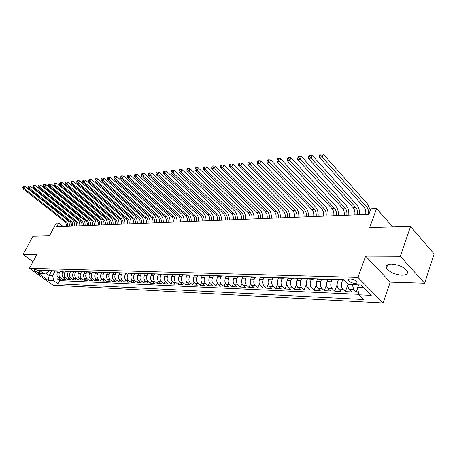 <?xml version="1.0" encoding="UTF-8"?>
<svg xmlns="http://www.w3.org/2000/svg" width="457" height="457" viewBox="0 0 457 457"><rect width="100%" height="100%" fill="white"/><g stroke="black" fill="none" stroke-linecap="round" stroke-linejoin="round"><path stroke-width="0.69" d="M391.569 264.072C387.068 264.209 385.371 265.586 386.479 268.213C389.535 272.183 394.665 274.52 401.88 275.234C406.553 275.16 408.29 273.743 407.096 270.99C403.897 267.014 398.721 264.706 391.569 264.072M350.456 278.93C348.788 278.947 348.154 279.444 348.56 280.421C349.834 282.072 351.953 283.066 354.918 283.414C356.614 283.409 357.254 282.906 356.831 281.906C355.535 280.255 353.41 279.261 350.456 278.93M424.644 283.203L434.15 253.955L410.552 226.466L400.332 256.308L365.623 256.143L357.945 277.428L383.08 302.968L390.232 282.112L424.644 283.203L400.332 256.308M357.945 277.428L29.442 268.293L52.966 285.174L383.08 302.968M29.442 268.293L36.771 254.566L23.044 254.503L32.961 261.701M23.044 254.503L32.961 236.189L49.499 235.761L56.205 223.176L58.707 223.062L56.742 226.763L368.885 214.322L370.901 208.82L376.568 208.563L369.673 227.517L410.552 226.466M58.182 271.07L57.393 272.589C56.582 274.571 56.891 276.211 58.33 277.519L60.632 279.198L57.588 279.061L58.37 277.548M62.683 279.284L63.477 277.736L65.779 279.421L62.683 279.284L60.375 277.605L58.33 277.519M68.504 271.458L67.75 272.932C66.928 274.948 67.242 276.616 68.693 277.947L71.012 279.65L67.865 279.513L68.67 277.93M73.8 271.652L73.057 273.109C72.235 275.143 72.549 276.828 74.005 278.164L76.33 279.884L73.126 279.741L73.948 278.124M79.187 271.841L78.45 273.292C77.627 275.343 77.947 277.039 79.404 278.387L81.734 280.118L78.478 279.975L79.318 278.324M84.665 272.029L83.939 273.475C83.111 275.542 83.431 277.256 84.893 278.616L87.236 280.358L83.922 280.215L84.774 278.524M90.246 272.218L89.521 273.657C88.692 275.748 89.012 277.473 90.48 278.844L92.828 280.604L89.458 280.461L90.326 278.724M95.919 272.401L95.199 273.852C94.365 275.954 94.69 277.696 96.159 279.078L98.512 280.855L95.09 280.707L95.97 278.924M101.7 272.583L100.974 274.046C100.14 276.165 100.466 277.925 101.94 279.318L104.299 281.106L100.814 280.958L101.717 279.13M107.578 272.766L106.852 274.24C106.018 276.382 106.338 278.153 107.823 279.558L110.188 281.363L106.647 281.209L107.561 279.341M113.559 272.955L112.833 274.44C111.999 276.599 112.319 278.387 113.804 279.81L116.181 281.626L112.576 281.472L113.513 279.547M119.654 273.143L118.923 274.646C118.083 276.822 118.409 278.627 119.9 280.061L122.282 281.895L118.609 281.735L119.563 279.758M125.852 273.337L125.121 274.851C124.281 277.051 124.607 278.873 126.103 280.312L128.491 282.169L124.75 282.003L125.726 279.97M132.164 273.532L131.433 275.063C130.593 277.279 130.919 279.118 132.416 280.575L134.809 282.443L131.005 282.277L132.004 280.187M138.597 273.737L137.86 275.274C137.02 277.519 137.346 279.37 138.848 280.838L141.247 282.723L137.374 282.557L138.391 280.404M145.143 273.937L144.412 275.497C143.561 277.753 143.892 279.627 145.4 281.112L147.805 283.009L143.858 282.837L144.903 280.621M151.815 274.149L151.078 275.72C150.233 277.999 150.564 279.89 152.072 281.386L154.483 283.306L150.462 283.129L151.53 280.838M158.613 274.36L157.876 275.942C157.025 278.25 157.357 280.158 158.87 281.666L161.287 283.603L157.191 283.42L158.288 281.061M165.537 274.577L164.8 276.177C163.949 278.502 164.28 280.427 165.8 281.952L168.222 283.906L164.046 283.723L165.171 281.278M172.597 274.794L171.855 276.411C171.004 278.764 171.341 280.707 172.86 282.243L175.288 284.214L171.032 284.026L172.186 281.501M179.795 275.023L179.053 276.651C178.201 279.027 178.533 280.986 180.058 282.54L182.492 284.528L178.15 284.34L179.338 281.723M187.13 275.251L186.387 276.896C185.536 279.296 185.873 281.278 187.399 282.843L189.832 284.848L185.411 284.66L186.627 281.94M194.613 275.485L193.871 277.148C193.02 279.57 193.357 281.569 194.882 283.151L197.321 285.179L192.814 284.979L194.065 282.163M202.245 275.72L201.503 277.405C200.652 279.85 200.989 281.866 202.514 283.466L204.965 285.511L200.36 285.311L201.651 282.386M210.037 275.965L209.289 277.662C208.432 280.135 208.775 282.175 210.306 283.786L212.756 285.853L208.061 285.648L209.392 282.603M217.983 276.211L217.235 277.93C216.378 280.427 216.721 282.489 218.252 284.117L220.708 286.202L215.915 285.991L217.286 282.82M226.089 276.468L225.347 278.199C224.49 280.724 224.827 282.803 226.364 284.448L228.82 286.556L223.93 286.345L225.352 283.032M234.367 276.725L233.624 278.479C232.767 281.026 233.11 283.129 234.647 284.791L237.103 286.922L232.116 286.699L233.578 283.243M242.821 276.988L242.079 278.759C241.222 281.335 241.564 283.46 243.101 285.139L245.563 287.287L240.468 287.065L241.987 283.449M251.464 277.239L250.71 279.05C249.853 281.649 250.196 283.803 251.738 285.494L254.201 287.67L248.996 287.442L250.567 283.648M260.296 277.485L259.53 279.341C258.673 281.975 259.016 284.145 260.559 285.859L263.021 288.053L257.708 287.819L259.342 283.837M269.327 277.719L268.545 279.644C267.688 282.306 268.031 284.5 269.573 286.231L272.035 288.447L266.602 288.213L268.305 284.02M278.559 277.942L277.753 279.952C276.896 282.643 277.239 284.86 278.781 286.613L281.244 288.853L275.697 288.607L277.468 284.191M288.007 278.147L287.167 280.267C286.31 282.986 286.659 285.231 288.201 287.002L290.663 289.264L284.985 289.013L286.836 284.345M297.673 278.342L296.793 280.587C295.942 283.34 296.285 285.608 297.827 287.396L300.289 289.687L294.485 289.43L296.422 284.483M307.544 278.57L306.636 280.918C305.79 283.7 306.133 285.996 307.675 287.801L310.132 290.115L304.196 289.858L306.23 284.597M317.615 278.879L316.712 281.255C315.861 284.071 316.21 286.39 317.746 288.218L320.203 290.555L314.13 290.292L316.273 284.677M327.92 279.193L327.018 281.598C326.172 284.448 326.515 286.796 328.052 288.641L330.508 291.006L324.293 290.738L326.555 284.717M338.466 279.518L337.569 281.952C336.723 284.837 337.072 287.207 338.603 289.081L341.053 291.469L334.695 291.189L337.095 284.7M347.954 284.105C347.766 286.436 348.245 288.241 349.405 289.527L351.844 291.943L345.338 291.657L347.914 284.591M38.519 272.492L40.13 272.275C39.365 271.035 37.851 270.156 35.589 269.636L33.995 269.847C34.749 271.087 36.257 271.966 38.519 272.492L39.211 271.184M51.55 271.018L49.173 275.571L52.675 275.708L53.612 280.621L58.028 283.808L363.418 299.484L358.734 294.828L371.227 295.411L360.893 284.962L348.371 284.517L343.498 279.673L39.365 270.333L43.901 273.606L48.088 272.378L48.985 270.67M53.612 280.621L48.116 280.37L38.439 273.412L43.901 273.606M342.59 280.101L341.859 282.095L337.569 281.952M331.942 279.77L331.205 281.74L327.018 281.598M321.539 279.444L320.803 281.392L316.712 281.255M311.377 279.13L310.64 281.049L306.636 280.918M301.443 278.816L300.706 280.718L296.793 280.587M291.732 278.513L290.989 280.392L287.167 280.267M282.237 278.216L281.495 280.078L277.753 279.952M272.943 277.93L272.201 279.764L268.545 279.644M263.855 277.645L263.112 279.461L259.53 279.341M254.96 277.365L254.218 279.164L250.71 279.05M246.254 277.096L245.512 278.873L242.079 278.759M239.051 276.468L237.737 276.828L236.983 278.587L233.624 278.479M229.385 276.559L228.637 278.313L225.347 278.199M221.217 276.285L220.463 278.039L217.235 277.93M213.219 276.005L212.448 277.77L209.289 277.662M205.387 275.72L204.599 277.508L201.503 277.405M197.721 275.422L196.904 277.25L193.871 277.148M190.209 275.114L189.364 276.999L186.387 276.896M182.851 274.806L181.972 276.748L179.053 276.651M175.625 274.52L174.717 276.508L171.855 276.411M168.513 274.297L167.605 276.268L164.8 276.177M161.532 274.086L160.63 276.039L157.876 275.942M154.683 273.874L153.78 275.811L151.078 275.72M147.965 273.669L147.063 275.582L144.412 275.497M141.367 273.463L140.465 275.365L137.86 275.274M134.889 273.269L133.992 275.148L131.433 275.063M128.531 273.069L127.634 274.937L125.121 274.851M122.282 272.88L121.391 274.726L118.923 274.646M116.152 272.692L115.255 274.52L112.833 274.44M115.135 272.658L113.862 272.96L110.131 272.509L109.234 274.32L106.852 274.24M104.173 272.378L103.316 274.12L100.974 274.046M98.329 272.252L97.495 273.926L95.199 273.852M92.588 272.121L91.777 273.737L89.521 273.657M86.944 271.989L86.162 273.549L83.939 273.475M81.403 271.852L80.638 273.366L78.45 273.292M75.953 271.709L75.205 273.183L73.057 273.109M70.595 271.567L69.864 273L67.75 272.932M63.3 271.264L62.529 272.76C61.712 274.754 62.026 276.416 63.472 277.73L65.551 277.816C64.1 276.496 63.791 274.834 64.608 272.829L62.529 272.76M65.334 271.418L64.608 272.829M60.153 271.275L59.439 272.652C58.622 274.646 58.936 276.291 60.375 277.605M57.588 279.061L59.69 280.592L358.671 294.359M352.313 284.66L353.798 289.704L356.237 292.132L358.368 292.229M345.338 291.657L342.893 289.258C341.362 287.379 341.013 284.991 341.859 282.095M334.695 291.189L332.245 288.818C330.708 286.962 330.365 284.602 331.205 281.74M324.293 290.738L321.842 288.39C320.306 286.55 319.957 284.22 320.803 281.392M314.13 290.292L311.674 287.967C310.137 286.151 309.789 283.848 310.64 281.049M304.196 289.858L301.74 287.556C300.198 285.762 299.855 283.483 300.706 280.718M294.485 289.43L292.023 287.156C290.481 285.379 290.138 283.129 290.989 280.392M284.985 289.013L282.523 286.768C280.981 285.008 280.638 282.78 281.495 280.078M275.697 288.607L273.235 286.385C271.692 284.642 271.349 282.437 272.201 279.764M266.602 288.213L264.14 286.008C262.598 284.288 262.255 282.106 263.112 279.461M257.708 287.819L255.246 285.642C253.704 283.94 253.361 281.78 254.218 279.164M248.996 287.442L246.534 285.282C244.992 283.597 244.655 281.461 245.512 278.873M240.468 287.065L238.006 284.928C236.469 283.26 236.126 281.146 236.983 278.587M232.116 286.699L229.66 284.585C228.123 282.934 227.78 280.844 228.637 278.313M223.93 286.345L221.479 284.248C219.943 282.615 219.606 280.541 220.463 278.039M215.915 285.991L213.465 283.917C211.934 282.3 211.591 280.25 212.448 277.77M208.061 285.648L205.616 283.591C204.085 281.992 203.742 279.964 204.599 277.508M200.36 285.311L197.915 283.277C196.39 281.689 196.053 279.678 196.904 277.25M192.814 284.979L190.375 282.963C188.85 281.392 188.513 279.404 189.364 276.999M185.411 284.66L182.977 282.66C181.452 281.101 181.115 279.13 181.972 276.748M178.15 284.34L175.722 282.363C174.203 280.815 173.866 278.867 174.717 276.508M171.032 284.026L168.604 282.066C167.091 280.541 166.754 278.604 167.605 276.268M164.046 283.723L161.624 281.78C160.11 280.267 159.779 278.353 160.63 276.039M157.191 283.42L154.774 281.495C153.266 279.998 152.935 278.102 153.78 275.811M150.462 283.129L148.051 281.221C146.548 279.73 146.217 277.856 147.063 275.582M143.858 282.837L141.453 280.946C139.951 279.473 139.619 277.61 140.465 275.365M137.374 282.557L134.975 280.678C133.478 279.221 133.147 277.376 133.992 275.148M131.005 282.277L128.611 280.415C127.12 278.97 126.795 277.142 127.634 274.937M124.75 282.003L122.367 280.158C120.877 278.724 120.551 276.913 121.391 274.726M118.609 281.735L116.232 279.907C114.747 278.484 114.421 276.691 115.255 274.52M112.576 281.472L110.2 279.661C108.72 278.244 108.395 276.468 109.234 274.32M106.647 281.209L104.282 279.416C102.802 278.016 102.482 276.251 103.316 274.12M100.814 280.958L98.461 279.176C96.987 277.787 96.667 276.039 97.495 273.926M95.09 280.707L92.737 278.936C91.269 277.565 90.949 275.828 91.777 273.737M89.458 280.461L87.116 278.707C85.653 277.342 85.333 275.622 86.162 273.549M83.922 280.215L81.586 278.479C80.129 277.125 79.809 275.422 80.638 273.366M78.478 279.975L76.153 278.256C74.697 276.913 74.382 275.223 75.205 273.183M73.126 279.741L70.806 278.033C69.355 276.702 69.041 275.023 69.864 273M67.865 279.513L65.551 277.816M50.933 270.687L52.155 271.035L53.389 270.761M48.899 270.624L52.155 271.035M55.063 271.121L52.675 275.708M392.746 226.923L376.568 208.563M63.123 226.506L58.707 223.062M45.717 273.075L49.173 275.571L48.116 280.37M358.642 284.882L357.694 287.516L363.641 287.744M59.69 280.592L58.028 283.808M356.237 292.132L357.751 287.91M54.006 270.784L55.234 271.132L57.302 271.195L56.068 270.847M58.542 270.921L57.302 271.195M59.199 270.944L60.433 271.298L62.535 271.361L61.295 271.007M63.774 271.081L62.535 271.361M64.477 271.104L65.711 271.458L67.853 271.527L66.613 271.172M69.098 271.247L67.853 271.527M69.841 271.269L71.086 271.629L73.263 271.698L72.017 271.338M74.508 271.412L73.263 271.698M75.302 271.435L76.547 271.801L78.764 271.869L77.513 271.504M80.015 271.584L78.764 271.869M80.86 271.607L82.106 271.972L84.356 272.041L83.105 271.675M85.613 271.755L84.356 272.041M86.51 271.784L87.761 272.149L90.052 272.218L88.795 271.852M91.314 271.926L90.052 272.218M92.263 271.955L93.519 272.326L95.85 272.401L94.588 272.029M97.113 272.109L95.85 272.401M98.112 272.138L99.375 272.509L101.745 272.583L100.483 272.212M103.014 272.286L101.745 272.583M104.07 272.321L105.333 272.698L107.749 272.772L106.481 272.395M109.023 272.475L107.749 272.772M113.862 272.96L112.588 272.583M116.306 272.698L117.58 273.08L120.082 273.155L118.809 272.772M121.362 272.852L120.082 273.155M122.596 272.892L126.423 273.355L125.144 272.966M127.703 273.046L126.423 273.355M129 273.086L130.279 273.475L132.878 273.554L131.599 273.166M134.164 273.246L132.878 273.554M135.529 273.286L136.809 273.68L139.454 273.76L138.168 273.366M140.745 273.446L139.454 273.76M142.173 273.492L146.154 273.972L144.869 273.572M147.445 273.652L146.154 273.972M148.948 273.697L152.986 274.183L151.695 273.783M154.277 273.863L152.986 274.183M155.854 273.909L159.944 274.4L158.653 273.994M161.241 274.074L159.944 274.4M162.892 274.126L167.045 274.623L165.748 274.211M168.342 274.291L167.045 274.623M170.073 274.349L174.283 274.851L172.98 274.434M175.585 274.514L174.283 274.851M177.39 274.571L181.663 275.08L180.361 274.663M182.966 274.743L181.663 275.08M184.857 274.8L186.159 275.223L189.187 275.314L187.884 274.891M190.495 274.977L189.187 275.314M192.477 275.034L196.87 275.554L195.567 275.131M198.178 275.211L196.87 275.554M200.246 275.274L201.554 275.702L204.707 275.8L203.399 275.371M206.021 275.451L204.707 275.8M208.181 275.52L212.711 276.051L211.402 275.617M214.025 275.697L212.711 276.051M216.281 275.765L217.589 276.199L220.88 276.302L219.566 275.868M222.193 275.948L220.88 276.302M224.553 276.022L229.22 276.565L227.906 276.125M230.534 276.205L229.22 276.565M232.996 276.279L234.31 276.725L237.737 276.828L236.423 276.382M241.622 276.542L242.935 276.993L246.443 277.102L245.129 276.651M247.757 276.731L246.443 277.102M250.442 276.816L251.756 277.268L255.332 277.376L254.018 276.925M256.651 277.005L255.332 277.376M259.45 277.091L260.764 277.548L264.426 277.662L263.106 277.205M265.74 277.285L264.426 277.662M268.659 277.376L269.973 277.833L273.714 277.953L272.401 277.49M275.034 277.57L273.714 277.953M278.073 277.662L279.393 278.13L283.214 278.25L281.9 277.782M284.534 277.862L283.214 278.25M287.704 277.959L289.024 278.433L292.937 278.553L291.623 278.079M294.251 278.159L292.937 278.553M297.558 278.262L298.872 278.736L302.877 278.861L301.563 278.387M304.191 278.467L302.877 278.861M307.641 278.57L308.955 279.05L313.056 279.181L311.743 278.696M314.365 278.776L313.056 279.181M317.963 278.89L319.272 279.376L323.47 279.507L322.162 279.016M324.778 279.096L323.47 279.507M328.532 279.216L329.84 279.707L334.136 279.838L332.827 279.347M335.438 279.427L334.136 279.838M339.351 279.547L340.659 280.044L343.978 280.147M358.734 294.828L357.694 287.516M365.623 256.143L390.232 282.112M66.202 226.386C66.551 224.353 66.025 222.708 64.614 221.462L23.033 188.775L24.272 188.644L23.347 187.427L23.77 186.673L23.273 186.724L22.85 187.484L23.347 187.427M67.476 226.335C67.825 224.296 67.299 222.65 65.888 221.399L24.272 188.644L25.329 186.753L66.865 219.549C68.784 221.222 69.618 223.456 69.361 226.261M25.329 186.753L23.77 186.673M22.85 187.484L23.033 188.775M71.332 226.181C71.68 224.13 71.149 222.473 69.738 221.217L28.014 188.244L29.271 188.113L28.334 186.884L28.757 186.125L28.254 186.182L27.831 186.942L28.334 186.884M72.623 226.129C72.977 224.073 72.446 222.416 71.035 221.154L29.271 188.113L30.333 186.205L72.012 219.291C73.937 220.971 74.771 223.227 74.514 226.055M30.333 186.205L28.757 186.125M27.831 186.942L28.014 188.244M76.542 225.969C76.89 223.907 76.359 222.239 74.942 220.971L33.075 187.707L34.349 187.57L33.407 186.336L33.835 185.565L33.321 185.622L32.898 186.393L33.407 186.336M77.856 225.918C78.21 223.85 77.679 222.176 76.262 220.908L34.349 187.57L35.418 185.651L77.244 219.029C79.175 220.725 80.009 222.999 79.752 225.844M35.418 185.651L33.835 185.565M32.898 186.393L33.075 187.707M81.837 225.764C82.191 223.679 81.654 221.993 80.238 220.714L38.222 187.159L39.519 187.022L38.571 185.776L38.999 184.999L38.479 185.056L38.051 185.833L38.571 185.776M83.18 225.707C83.528 223.622 82.991 221.936 81.575 220.651L39.519 187.022L40.593 185.085L82.557 218.754C84.494 220.468 85.333 222.759 85.076 225.632M40.593 185.085L38.999 184.999M38.051 185.833L38.222 187.159M87.224 225.547C87.578 223.444 87.041 221.748 85.619 220.457L43.455 186.605L44.78 186.462L43.821 185.205L44.249 184.422L43.723 184.479L43.289 185.262L43.821 185.205M88.584 225.49C88.938 223.387 88.401 221.685 86.973 220.394L44.78 186.462L45.854 184.508L87.961 218.486C89.903 220.211 90.749 222.519 90.492 225.415M45.854 184.508L44.249 184.422M43.289 185.262L43.455 186.605M92.697 225.33C93.051 223.21 92.514 221.502 91.086 220.2L48.785 186.033L50.133 185.89L49.162 184.622L49.596 183.84L49.053 183.897L48.625 184.685L49.162 184.622M94.085 225.272C94.433 223.153 93.896 221.439 92.468 220.131L50.133 185.89L51.213 183.925L93.457 218.206C95.404 219.948 96.25 222.279 95.993 225.198M51.213 183.925L49.596 183.84M48.625 184.685L48.785 186.033M98.266 225.107C98.621 222.97 98.078 221.245 96.65 219.931L54.206 185.456L55.577 185.314L54.6 184.034L55.029 183.24L54.486 183.303L54.052 184.097L54.6 184.034M99.672 225.05C100.026 222.907 99.489 221.182 98.055 219.868L55.577 185.314L56.657 183.326L99.043 217.926C101.003 219.68 101.848 222.033 101.591 224.975M56.657 183.326L55.029 183.24M54.052 184.097L54.206 185.456M103.928 224.878C104.282 222.725 103.739 220.988 102.305 219.663L59.724 184.874L61.118 184.725L60.13 183.434L60.564 182.634L60.01 182.697L59.576 183.497L60.13 183.434M105.356 224.821C105.71 222.668 105.173 220.92 103.733 219.594L61.118 184.725L62.203 182.72L104.727 217.635C106.687 219.411 107.538 221.776 107.281 224.747M62.203 182.72L60.564 182.634M59.576 183.497L59.724 184.874M109.686 224.65C110.04 222.479 109.497 220.725 108.058 219.389L65.34 184.274L66.762 184.125L65.762 182.823L66.196 182.017L65.631 182.075L65.197 182.886L65.762 182.823M111.142 224.593C111.497 222.416 110.954 220.657 109.509 219.32L66.762 184.125L67.847 182.103L110.508 217.343C112.473 219.132 113.33 221.525 113.068 224.518M67.847 182.103L66.196 182.017M65.197 182.886L65.34 184.274M115.547 224.416C115.901 222.228 115.353 220.457 113.913 219.109L71.058 183.668L72.509 183.514L71.498 182.2L71.932 181.383L71.355 181.446L70.921 182.263L71.498 182.2M117.026 224.358C117.38 222.165 116.838 220.388 115.393 219.04L72.509 183.514L73.6 181.475L116.392 217.046C118.363 218.852 119.214 221.262 118.957 224.284M73.6 181.475L71.932 181.383M70.921 182.263L71.058 183.668M121.505 224.181C121.859 221.971 121.316 220.183 119.865 218.823L76.885 183.046L78.353 182.891L77.336 181.566L77.776 180.744L77.187 180.806L76.747 181.629L77.336 181.566M123.013 224.119C123.367 221.908 122.819 220.114 121.373 218.754L78.353 182.891L79.449 180.835L122.373 216.744C124.35 218.566 125.207 220.999 124.95 224.044M79.449 180.835L77.776 180.744M76.747 181.629L76.885 183.046M127.572 223.941C127.926 221.708 127.377 219.908 125.926 218.537L82.814 182.417L84.311 182.257L83.283 180.921L83.722 180.092L83.123 180.155L82.683 180.983L83.283 180.921M129.103 223.879C129.462 221.645 128.914 219.84 127.457 218.463L84.311 182.257L85.408 180.184L128.463 216.435C130.445 218.275 131.302 220.725 131.045 223.799M85.408 180.184L83.722 180.092M82.683 180.983L82.814 182.417M133.741 223.69C134.101 221.445 133.553 219.628 132.096 218.24L88.852 181.777L90.377 181.612L89.338 180.264L89.778 179.424L89.166 179.492L88.727 180.332L89.338 180.264M135.301 223.633C135.66 221.377 135.112 219.554 133.655 218.166L90.377 181.612L91.48 179.521L134.661 216.121C136.649 217.978 137.511 220.451 137.249 223.553M91.48 179.521L89.778 179.424M88.727 180.332L88.852 181.777M140.025 223.444C140.385 221.171 139.831 219.337 138.374 217.943L95.005 181.121L96.558 180.955L95.507 179.595L95.953 178.75L95.33 178.818L94.885 179.658L95.507 179.595M141.613 223.382C141.973 221.108 141.419 219.269 139.962 217.863L96.558 180.955L97.661 178.847L140.967 215.807C142.961 217.675 143.824 220.177 143.567 223.302M97.661 178.847L95.953 178.75M94.885 179.658L95.005 181.121M146.423 223.187C146.783 220.897 146.229 219.046 144.766 217.635L101.271 180.452L102.859 180.287L101.797 178.91L102.237 178.059L101.603 178.127L101.163 178.978L101.797 178.91M148.039 223.125C148.399 220.828 147.845 218.972 146.377 217.561L102.859 180.287L103.962 178.156L147.388 215.481C149.388 217.366 150.256 219.891 149.993 223.045M103.962 178.156L102.237 178.059M101.163 178.978L101.271 180.452M152.935 222.93C153.295 220.617 152.741 218.749 151.273 217.326L107.658 179.772L109.274 179.601L108.2 178.213L108.646 177.356L108.001 177.425L107.555 178.287L108.2 178.213M154.58 222.862C154.94 220.548 154.386 218.675 152.918 217.246L109.274 179.601L110.383 177.453L153.929 215.15C155.934 217.058 156.802 219.6 156.54 222.782M110.383 177.453L108.646 177.356M107.555 178.287L107.658 179.772M159.567 222.662C159.927 220.331 159.373 218.446 157.899 217.012L114.17 179.081L115.815 178.91L114.736 177.505L115.181 176.636L114.518 176.71L114.073 177.579L114.736 177.505M161.247 222.599C161.607 220.263 161.047 218.372 159.579 216.932L115.815 178.91L116.929 176.739L160.59 214.813C162.595 216.738 163.469 219.309 163.212 222.519M116.929 176.739L115.181 176.636M114.073 177.579L114.17 179.081M166.325 222.393C166.685 220.04 166.125 218.138 164.651 216.687L120.808 178.379L122.487 178.196L121.391 176.785L121.842 175.905L121.168 175.979L120.722 176.859L121.391 176.785M168.033 222.325C168.393 219.971 167.833 218.063 166.359 216.607L122.487 178.196L123.601 176.008L167.376 214.47C169.387 216.412 170.261 219.006 169.998 222.251M123.601 176.008L121.842 175.905M120.722 176.859L120.808 178.379M173.209 222.119C173.569 219.748 173.009 217.823 171.529 216.361L127.577 177.659L129.291 177.476L128.183 176.048L128.628 175.162L127.943 175.237L127.497 176.122L128.183 176.048M174.945 222.051C175.305 219.668 174.745 217.743 173.272 216.275L129.291 177.476L130.405 175.265L174.288 214.122C176.299 216.081 177.179 218.697 176.922 221.971M130.405 175.265L128.628 175.162M127.497 176.122L127.577 177.659M180.218 221.839C180.578 219.446 180.018 217.503 178.538 216.024L134.478 176.922L136.226 176.739L135.106 175.294L135.558 174.403L134.855 174.477L134.409 175.368L135.106 175.294M181.995 221.771C182.354 219.366 181.795 217.423 180.315 215.938L136.226 176.739L137.346 174.505L181.332 213.762C183.348 215.744 184.228 218.389 183.971 221.691M137.346 174.505L135.558 174.403M134.409 175.368L134.478 176.922M187.364 221.554C187.724 219.137 187.164 217.178 185.685 215.687L141.521 176.173L143.304 175.985L142.167 174.528L142.618 173.626L141.904 173.706L141.459 174.603L142.167 174.528M189.175 221.485C189.535 219.057 188.975 217.098 187.49 215.595L143.304 175.985L144.423 173.729L188.513 213.402C190.529 215.401 191.414 218.069 191.152 221.405M144.423 173.729L142.618 173.626M141.459 174.603L141.521 176.173M194.653 221.268C195.013 218.823 194.448 216.847 192.963 215.338L148.702 175.408L150.519 175.214L149.376 173.746L149.827 172.837L149.102 172.917L148.651 173.826L149.376 173.746M196.493 221.194C196.853 218.743 196.293 216.761 194.808 215.247L150.519 175.214L151.644 172.94L195.825 213.031C197.852 215.053 198.732 217.749 198.475 221.114M151.644 172.94L149.827 172.837M148.651 173.826L148.702 175.408M202.08 220.971C202.44 218.503 201.874 216.509 200.383 214.984L156.031 174.631L157.888 174.431L156.728 172.946L157.179 172.026L156.443 172.112L155.986 173.026L156.728 172.946M203.959 220.897C204.319 218.423 203.753 216.424 202.262 214.893L157.888 174.431L159.013 172.135L203.285 212.654C205.313 214.693 206.198 217.418 205.941 220.817M159.013 172.135L157.179 172.026M155.986 173.026L156.031 174.631M209.649 220.668C210.009 218.178 209.443 216.161 207.952 214.619L163.515 173.837L165.405 173.631L164.234 172.129L164.691 171.204L163.932 171.289L163.48 172.215L164.234 172.129M211.568 220.594C211.928 218.098 211.363 216.075 209.872 214.527L165.405 173.631L166.537 171.312L210.894 212.271C212.922 214.333 213.807 217.081 213.55 220.514M166.537 171.312L164.691 171.204M163.48 172.215L163.515 173.837M217.372 220.36C217.732 217.846 217.166 215.813 215.675 214.253L171.152 173.02L173.083 172.815L171.901 171.301L172.352 170.364L171.581 170.45L171.129 171.386L171.901 171.301M219.326 220.285C219.686 217.761 219.12 215.721 217.629 214.162L173.083 172.815L174.22 170.472L218.652 211.877C220.685 213.962 221.571 216.738 221.314 220.205M174.22 170.472L172.352 170.364M171.129 171.386L171.152 173.02M225.25 220.046C225.609 217.509 225.044 215.453 223.547 213.876L178.95 172.192L180.926 171.981L179.727 170.45L180.178 169.501L179.39 169.593L178.938 170.535L179.727 170.45M227.243 219.966C227.603 217.423 227.038 215.361 225.541 213.785L180.926 171.981L182.057 169.616L226.563 211.477C228.603 213.585 229.488 216.39 229.231 219.886M182.057 169.616L180.178 169.501M178.938 170.535L178.95 172.192M233.287 219.726C233.647 217.161 233.076 215.081 231.585 213.493L186.913 171.346L188.93 171.129L187.718 169.581L188.175 168.627L187.364 168.713L186.913 169.673L187.718 169.581M235.321 219.646C235.681 217.075 235.109 214.99 233.618 213.396L188.93 171.129L190.066 168.742L234.641 211.065C236.68 213.196 237.571 216.03 237.314 219.566M190.066 168.742L188.175 168.627M186.913 169.673L186.913 171.346M241.49 219.4C241.844 216.807 241.279 214.71 239.782 213.105L195.048 170.478L197.11 170.261L195.882 168.696L196.339 167.73L195.516 167.822L195.059 168.787L195.882 168.696M243.564 219.314C243.924 216.721 243.353 214.613 241.856 213.002L197.11 170.261L198.247 167.845L242.884 210.648C244.923 212.802 245.815 215.664 245.558 219.24M198.247 167.845L196.339 167.73M195.059 168.787L195.048 170.478M249.859 219.069C250.219 216.447 249.648 214.327 248.151 212.705L203.365 169.598L205.473 169.37L204.228 167.788L204.685 166.816L203.839 166.908L203.388 167.879L204.228 167.788M251.978 218.983C252.338 216.355 251.767 214.23 250.27 212.602L205.473 169.37L206.61 166.931L251.293 210.226C253.332 212.402 254.229 215.293 253.972 218.903M206.61 166.931L204.685 166.816M203.388 167.879L203.365 169.598M258.405 218.726C258.765 216.081 258.194 213.939 256.691 212.294L211.859 168.696L214.013 168.462L212.756 166.862L213.213 165.88L212.351 165.971L211.894 166.959L212.756 166.862M260.57 218.64C260.924 215.99 260.359 213.836 258.856 212.191L214.013 168.462L215.15 166L259.884 209.792C261.924 211.991 262.815 214.916 262.564 218.56M215.15 166L213.213 165.88M211.894 166.959L211.859 168.696M267.128 218.377C267.488 215.704 266.917 213.539 265.42 211.877L220.548 167.77L222.748 167.536L221.474 165.92L221.931 164.92L221.051 165.017L220.594 166.011L221.474 165.92M269.339 218.292C269.699 215.613 269.127 213.436 267.631 211.774L222.748 167.536L223.884 165.046L268.653 209.346C270.693 211.574 271.589 214.527 271.332 218.212M223.884 165.046L221.931 164.92M220.594 166.011L220.548 167.77M276.045 218.023C276.399 215.321 275.828 213.133 274.331 211.454L229.425 166.822L231.676 166.588L230.391 164.948L230.848 163.943L229.945 164.04L229.488 165.046L230.391 164.948M278.302 217.932C278.656 215.224 278.085 213.031 276.588 211.345L231.676 166.588L232.819 164.069L277.61 208.895C279.65 211.145 280.547 214.127 280.295 217.852M232.819 164.069L230.848 163.943M229.488 165.046L229.425 166.822M285.145 217.658C285.505 214.933 284.934 212.716 283.431 211.02L238.508 165.857L240.816 165.617L239.508 163.96L239.965 162.943L239.045 163.04L238.588 164.057L239.508 163.96M287.453 217.566C287.807 214.83 287.236 212.614 285.739 210.911L240.816 165.617L241.953 163.069L286.762 208.432C288.801 210.706 289.698 213.722 289.447 217.486M241.953 163.069L239.965 162.943M238.588 164.057L238.508 165.857M294.451 217.292C294.805 214.527 294.234 212.294 292.737 210.574L247.803 164.868L250.162 164.623L248.837 162.949L249.293 161.915L248.351 162.024L247.894 163.052L248.837 162.949M296.81 217.195C297.164 214.43 296.593 212.185 295.091 210.466L250.162 164.623L251.299 162.046L296.113 207.958C298.153 210.26 299.049 213.31 298.798 217.115M251.299 162.046L249.293 161.915M247.894 163.052L247.803 164.868M303.956 216.909C304.311 214.122 303.739 211.859 302.243 210.123L257.314 163.857L259.725 163.6L258.388 161.909L258.845 160.87L257.879 160.978L257.422 162.018L258.388 161.909M306.367 216.812C306.721 214.019 306.15 211.745 304.653 210.009L259.725 163.6L260.867 161.001L305.67 207.478C307.71 209.803 308.606 212.888 308.355 216.738M260.867 161.001L258.845 160.87M257.422 162.018L257.314 163.857M313.679 216.521C314.033 213.705 313.456 211.414 311.965 209.66L267.048 162.823L269.516 162.561L268.156 160.847L268.613 159.796L267.625 159.904L267.168 160.955L268.156 160.847M316.141 216.424C316.495 213.596 315.924 211.3 314.427 209.54L269.516 162.561L270.653 159.927L315.444 206.981C317.478 209.335 318.375 212.459 318.129 216.344M270.653 159.927L268.613 159.796M267.168 160.955L267.048 162.823M323.619 216.127C323.967 213.276 323.396 210.963 321.899 209.186L277.011 161.767L279.541 161.498L278.164 159.761L278.621 158.699L277.61 158.808L277.153 159.87L278.164 159.761M326.138 216.03C326.487 213.168 325.915 210.843 324.424 209.066L279.541 161.498L280.678 158.836L325.435 206.478C327.469 208.86 328.366 212.014 328.12 215.95M280.678 158.836L278.621 158.699M277.153 159.87L277.011 161.767M333.781 215.721C334.13 212.836 333.559 210.494 332.068 208.7L287.219 160.681L289.807 160.401L288.413 158.648L288.87 157.574L287.836 157.688L287.379 158.762L288.413 158.648M336.363 215.618C336.712 212.728 336.141 210.38 334.644 208.575L289.807 160.401L290.943 157.711L335.655 205.958C337.689 208.369 338.58 211.562 338.34 215.538M290.943 157.711L288.87 157.574M287.379 158.762L287.219 160.681M344.184 215.31C344.532 212.391 343.961 210.02 342.47 208.203L297.673 159.567L300.329 159.287L298.912 157.511L299.369 156.42L298.307 156.54L297.855 157.625L298.912 157.511M346.823 215.201C347.166 212.277 346.595 209.9 345.109 208.078L300.329 159.287L301.46 156.562L346.115 205.433C348.143 207.872 349.034 211.1 348.794 215.121M301.46 156.562L299.369 156.42M297.855 157.625L297.673 159.567M354.826 214.881C355.169 211.934 354.598 209.535 353.112 207.695L308.389 158.43L311.108 158.139L309.675 156.34L310.132 155.237L309.041 155.357L308.589 156.46L309.675 156.34M357.523 214.779C357.871 211.814 357.3 209.415 355.814 207.564L311.108 158.139L312.24 155.38L356.82 204.89C358.842 207.358 359.733 210.626 359.493 214.699M312.24 155.38L310.132 155.237M308.589 156.46L308.389 158.43M365.72 214.447C366.063 211.465 365.491 209.038 364.012 207.175L319.374 157.259L322.162 156.962L320.705 155.146L321.162 154.032L320.043 154.152L319.592 155.266L320.705 155.146M368.485 214.339C368.828 211.345 368.256 208.912 366.777 207.044L322.162 156.962L323.288 154.175L367.776 204.336L370.319 210.409M323.288 154.175L321.162 154.032M319.592 155.266L319.374 157.259M59.439 272.652L57.393 272.589M353.798 289.704L349.405 289.527M342.893 289.258L338.603 289.081M332.245 288.818L328.052 288.641M321.842 288.39L317.746 288.218M311.674 287.967L307.675 287.801M301.74 287.556L297.827 287.396M292.023 287.156L288.201 287.002M282.523 286.768L278.781 286.613M273.235 286.385L269.573 286.231M264.14 286.008L260.559 285.859M255.246 285.642L251.738 285.494M246.534 285.282L243.101 285.139M238.006 284.928L234.647 284.791M229.66 284.585L226.364 284.448M221.479 284.248L218.252 284.117M213.465 283.917L210.306 283.786M205.616 283.591L202.514 283.466M197.915 283.277L194.882 283.151M190.375 282.963L187.399 282.843M182.977 282.66L180.058 282.54M175.722 282.363L172.86 282.243M168.604 282.066L165.8 281.952M161.624 281.78L158.87 281.666M154.774 281.495L152.072 281.386M148.051 281.221L145.4 281.112M141.453 280.946L138.848 280.838M134.975 280.678L132.416 280.575M128.611 280.415L126.103 280.312M122.367 280.158L119.9 280.061M116.232 279.907L113.804 279.81M110.2 279.661L107.823 279.558M104.282 279.416L101.94 279.318M98.461 279.176L96.159 279.078M92.737 278.936L90.48 278.844M87.116 278.707L84.893 278.616M81.586 278.479L79.404 278.387M76.153 278.256L74.005 278.164M70.806 278.033L68.693 277.947M39.953 271.869L39.605 272.526M64.614 221.462L65.888 221.399M69.738 221.217L71.035 221.154M74.942 220.971L76.262 220.908M80.238 220.714L81.575 220.651M85.619 220.457L86.973 220.394M91.086 220.2L92.468 220.131M96.65 219.931L98.055 219.868M102.305 219.663L103.733 219.594M108.058 219.389L109.509 219.32M113.913 219.109L115.393 219.04M119.865 218.823L121.373 218.754M125.926 218.537L127.457 218.463M132.096 218.24L133.655 218.166M138.374 217.943L139.962 217.863M144.766 217.635L146.377 217.561M151.273 217.326L152.918 217.246M157.899 217.012L159.579 216.932M164.651 216.687L166.359 216.607M171.529 216.361L173.272 216.275M178.538 216.024L180.315 215.938M185.685 215.687L187.49 215.595M192.963 215.338L194.808 215.247M200.383 214.984L202.262 214.893M207.952 214.619L209.872 214.527M215.675 214.253L217.629 214.162M223.547 213.876L225.541 213.785M231.585 213.493L233.618 213.396M239.782 213.105L241.856 213.002M248.151 212.705L250.27 212.602M256.691 212.294L258.856 212.191M265.42 211.877L267.631 211.774M274.331 211.454L276.588 211.345M283.431 211.02L285.739 210.911M292.737 210.574L295.091 210.466M302.243 210.123L304.653 210.009M311.965 209.66L314.427 209.54M321.899 209.186L324.424 209.066M332.068 208.7L334.644 208.575M342.47 208.203L345.109 208.078M353.112 207.695L355.814 207.564M364.012 207.175L366.777 207.044M387.696 264.712L386.479 268.213M349.028 279.136L348.56 280.421"/></g></svg>
